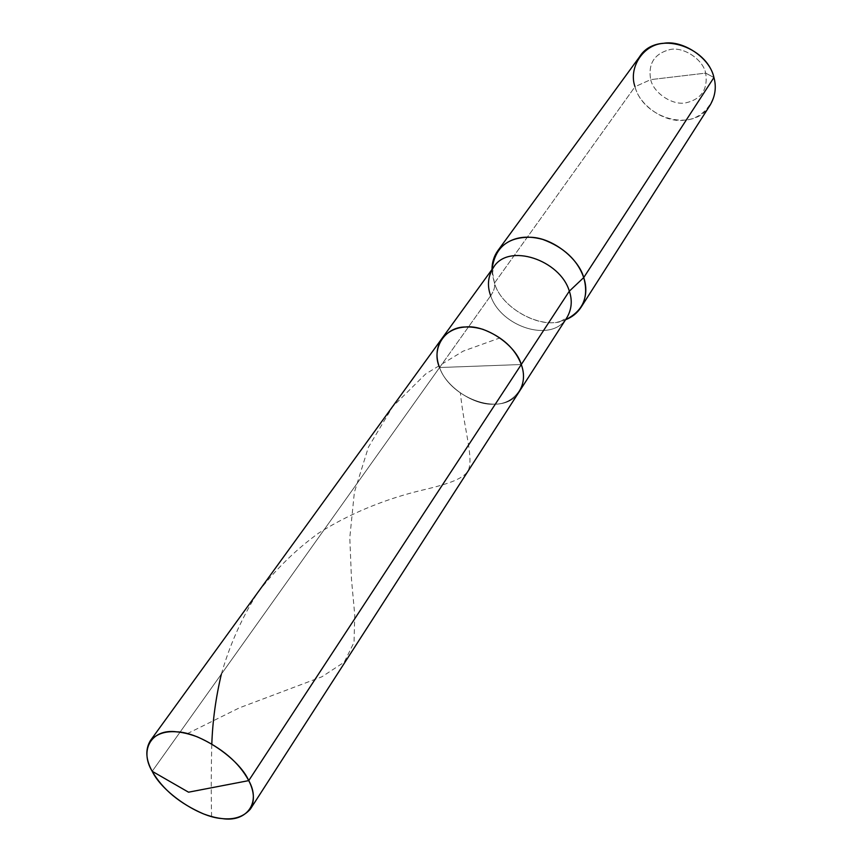 <?xml version="1.0" encoding="UTF-8"?>
<svg xmlns="http://www.w3.org/2000/svg" width="862" height="862" viewBox="0 0 862 862"><rect width="100%" height="100%" fill="white"/><g stroke="black" fill="none" stroke-linecap="round" stroke-linejoin="round"><path stroke-width="0.65" stroke-dasharray="4.31 3.23" d="M439.577 367.524L490.661 295.741L439.577 367.524C450.643 399.494 504.529 418.027 519.355 391.456C504.529 418.027 450.643 399.494 439.577 367.524L521.284 364.518L439.577 367.524L152.197 771.296L439.577 367.524C445.503 386.51 474.175 405.862 493.883 404.17C514.463 404.968 529.473 384.021 521.284 364.518L439.577 367.524C445.503 386.51 474.175 405.862 493.883 404.17C514.463 404.968 529.473 384.021 521.284 364.518L439.577 367.524C435.504 357.18 436.291 347.515 441.926 338.518M493.538 267.339C487.924 276.239 486.965 285.71 490.661 295.741C500.66 326.806 552.208 343.841 566.959 317.539C552.208 343.841 500.66 326.806 490.661 295.741C493.926 291.097 495.197 286.884 494.465 283.102L635.014 86.728C639.27 105.692 665.496 123.341 684.622 120.109C704.394 119.355 720.373 96.792 713.93 77.526L705.698 73.119L650.681 79.627C653.59 92.913 671.972 105.293 685.344 102.955C701.302 99.399 708.09 89.454 705.698 73.119L650.681 79.627L635.014 86.728C631.857 76.373 633.398 66.385 639.615 56.752M490.661 295.741C493.926 291.097 495.197 286.884 494.465 283.102L492.364 274.536L492.008 269.45L494.465 283.102C500.984 307.4 539.31 328.885 560.677 321.246L565.547 319.737C544.019 330.976 501.899 309.609 494.465 283.102L635.014 86.728C643.267 118.697 694.082 133.513 710.191 105.013M713.93 77.526L705.698 73.119C703.004 59.553 684.019 46.785 670.485 49.436C654.517 53.412 647.912 63.476 650.681 79.627C647.912 63.476 654.517 53.412 670.485 49.436C684.019 46.785 703.004 59.553 705.698 73.119C708.09 89.454 701.302 99.399 685.344 102.955C671.972 105.293 653.59 92.913 650.681 79.627L635.014 86.728M211.599 816.551C211.061 794.333 211.136 770.111 211.815 743.874M221.394 674.062C229.583 645.293 241.575 618.323 257.382 593.142C275.355 569.642 295.871 549.557 318.929 532.91C354.422 510.649 390.443 497.988 419.094 490.909C445.794 484.606 462.129 479.908 468.131 470.9C473.938 457.711 464.424 431.399 460.416 393.266M187.323 733.637L239.431 707.842L321.892 676.789L344.272 662.135L354.045 642.33L354.745 614.962L351.502 579.62L349.789 537.748L354.368 492.331L368.386 447.238L392.716 406.627L425.677 373.946L463.26 351.103L500.111 337.85M492.364 274.536L493.398 267.532M560.677 321.246L566.83 317.744"/><path stroke-width="1.29" d="M152.197 771.296C139.127 749.962 151.561 728.455 176.624 731.816C200.124 732.28 239.313 758.808 248.741 780.616L188.53 792.189L152.197 771.296C162.196 792.383 198.95 817.262 222.03 818.566C246.51 822.65 261.391 802.781 248.741 780.616C239.011 762.514 221.933 747.947 197.484 736.924C175.816 728.864 160.106 730.103 150.354 740.663C145.139 749.455 145.743 759.67 152.197 771.296L188.53 792.189L248.741 780.616C254.312 791.413 254.872 800.895 250.4 809.062C240.606 820.225 225.036 821.863 203.68 813.976C179.684 803.546 162.519 789.312 152.197 771.296M493.398 267.532L493.538 267.339C508.354 242.448 560.289 260.022 569.329 291.173C560.289 260.022 508.354 242.448 493.538 267.339L441.926 338.518C451.677 327.334 465.308 324.263 482.828 329.306C502.33 336.794 515.153 348.528 521.284 364.518L248.741 780.616L521.284 364.518C515.153 348.528 502.33 336.794 482.828 329.306C465.308 324.263 451.677 327.334 441.926 338.518C436.291 347.515 435.504 357.18 439.577 367.524C431.032 348.69 444.577 326.763 465.609 326.967C485.672 324.629 515.821 344.951 521.284 364.518C524.775 374.097 524.128 383.073 519.355 391.456C524.128 383.073 524.775 374.097 521.284 364.518C515.821 344.951 485.672 324.629 465.609 326.967C444.577 326.763 431.032 348.69 439.577 367.524M569.329 291.173L521.284 364.518L569.329 291.173C572.497 300.461 571.711 309.253 566.959 317.539C571.711 309.253 572.497 300.461 569.329 291.173L583.725 277.575C577.486 259.979 563.834 247.265 542.769 239.431C523.805 234.27 508.849 237.987 497.891 250.605C493.937 256.219 491.976 262.501 492.008 269.45C494.874 247.416 507.944 236.694 531.229 237.287C552.995 238.074 578.758 258.783 583.725 277.575L569.329 291.173M493.538 267.339C487.924 276.239 486.965 285.71 490.661 295.741M497.891 250.605L639.615 56.752C655.939 30.148 706.657 45.621 713.93 77.526L583.725 277.575C587.237 288.07 586.322 298.015 580.966 307.422C577.174 313.143 572.023 317.248 565.547 319.737C583.068 311.02 589.134 296.97 583.725 277.575L713.93 77.526C710.105 57.98 682.661 39.512 663.18 43.38C642.966 44.716 628.215 68.087 635.014 86.728M580.966 307.422L710.191 105.013C715.309 96.124 716.559 86.965 713.93 77.526M211.815 743.874C212.634 720.815 215.823 697.541 221.394 674.062M441.926 338.518L150.354 740.663M566.83 317.744L250.4 809.062"/></g></svg>
